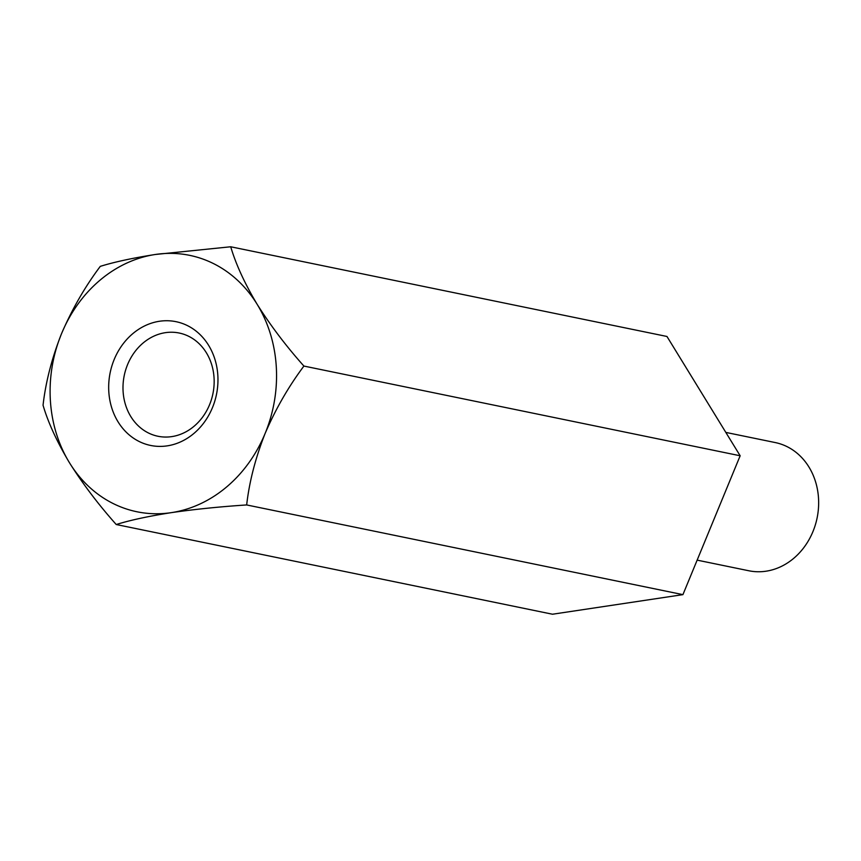 <?xml version="1.0" encoding="UTF-8"?>
<svg xmlns="http://www.w3.org/2000/svg" width="861" height="861" viewBox="0 0 861 861"><rect width="100%" height="100%" fill="white"/><g stroke="black" fill="none" stroke-linecap="round" stroke-linejoin="round"><path stroke-width="1.29" d="M230.716 246.773L155.346 254.479A130.894 112.425 101.6 0 1 257.159 304.331C244.696 283.463 235.882 264.284 230.716 246.773L666.974 336.479L740.159 455.77L303.911 366.065C286.175 346.197 270.591 325.619 257.159 304.331A130.894 112.425 101.6 0 1 265.134 433.417C255.437 457.998 249.292 481.837 246.666 504.944L682.924 594.639L552.493 614.227L116.235 524.521C130.194 520.173 148.544 516.213 171.296 512.65C194.597 509.292 219.716 506.72 246.666 504.944M303.911 366.065C288.596 386.492 275.671 408.943 265.134 433.417A130.894 112.425 101.6 0 1 171.296 512.65A130.894 112.425 101.6 0 1 69.493 462.787C82.731 483.817 98.315 504.395 116.235 524.521M155.346 254.479C132.831 257.999 114.481 261.959 100.285 266.361C84.97 286.778 72.044 309.228 61.518 333.713A130.894 112.425 101.6 0 1 155.346 254.479M740.159 455.77L682.924 594.639M43.05 405.23C48.098 422.493 56.912 441.682 69.493 462.787A130.894 112.425 101.6 0 1 61.518 333.713C51.821 358.284 45.665 382.123 43.05 405.23M139.396 441.607A63.165 54.254 101.6 0 1 132.734 333.702A63.165 54.254 101.6 0 1 217.833 375.385A63.165 54.254 101.6 0 1 139.396 441.607M725.823 432.405L775.212 442.554A65.447 56.213 101.6 0 1 817.1 517.988A65.447 56.213 101.6 0 1 748.855 570.768L697.141 560.134M188.537 336.22A52.693 45.267 -78.4 0 0 179.185 333.024A52.693 45.267 -78.4 0 0 127.589 364.569A52.693 45.267 -78.4 0 0 148.619 433.061A52.693 45.267 -78.4 0 0 157.961 436.258A52.693 45.267 -78.4 0 0 211.494 399.321A52.693 45.267 -78.4 0 0 188.537 336.22"/></g></svg>
